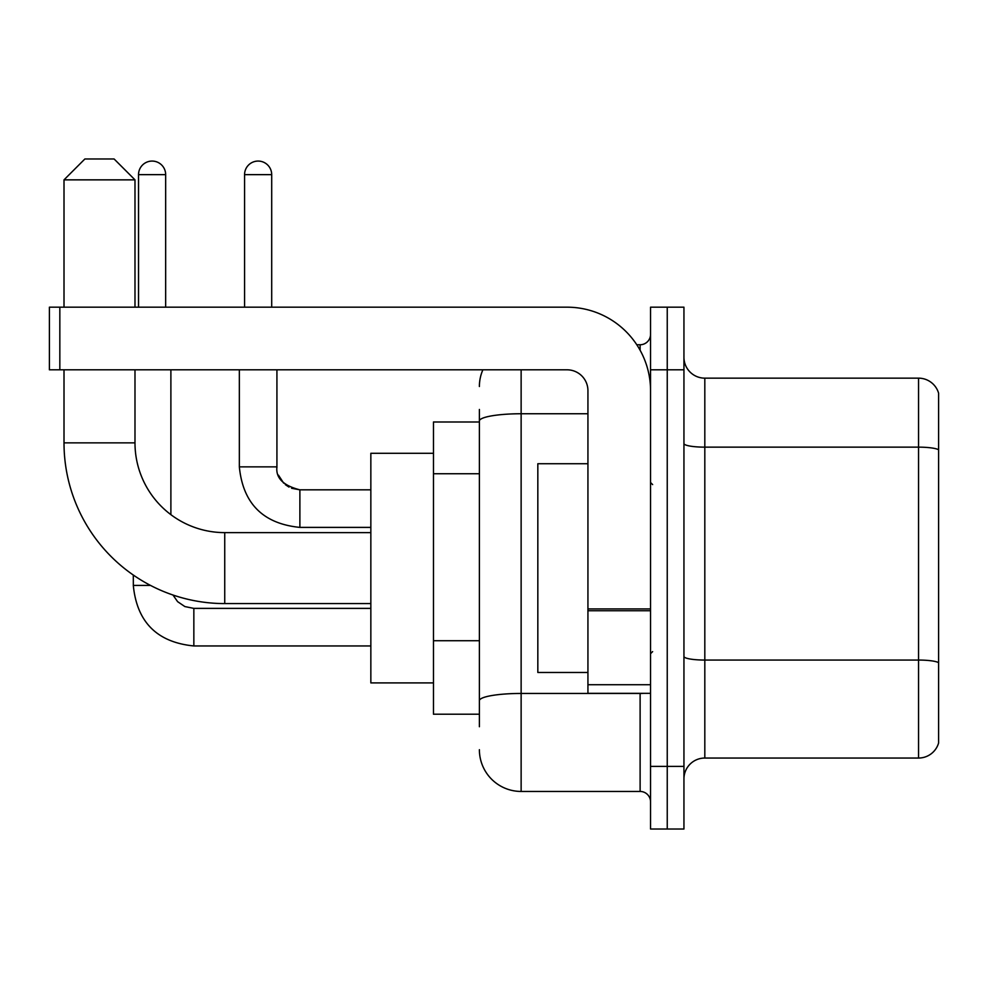 <?xml version="1.0" encoding="UTF-8"?>
<svg xmlns="http://www.w3.org/2000/svg" width="988" height="988" viewBox="0 0 988 988"><rect width="100%" height="100%" fill="white"/><g stroke="black" fill="none" stroke-linecap="round" stroke-linejoin="round"><path stroke-width="1.48" d="M479.39 726.736L479.39 420.999L479.39 421.987L433.473 421.987L433.473 714.213L479.39 714.213M650.549 766.392L650.549 829.018L667.246 829.018L667.246 766.392L667.246 829.018L683.943 829.018L683.943 766.392L667.246 766.392L667.246 369.808L667.246 766.392L650.549 766.392L650.549 369.808L667.246 369.808L667.246 307.182L667.246 369.808L683.943 369.808L683.943 766.392M683.943 369.808L683.943 307.182L650.549 307.182L650.549 369.808M521.133 369.808L521.133 791.45L640.113 791.45L640.113 693.341M636.791 344.75L640.113 344.75A10.436 10.436 0 0 0 650.549 334.315M479.39 707.951L479.39 700.702A41.743 7.249 180 0 1 521.133 693.453L640.113 693.453A10.436 1.815 0 0 0 643.744 693.341M587.934 413.75L521.133 413.75A41.743 7.249 180 0 0 479.39 420.999L479.39 409.464M650.549 801.885A10.436 10.436 0 0 0 640.113 791.45M479.39 386.506A41.743 41.743 0 0 1 482.873 369.808M521.133 791.45A41.743 41.743 0 0 1 479.39 749.694M683.943 778.915A20.872 20.872 0 0 1 704.815 758.043L918.556 758.043L918.556 378.157L704.815 378.157A20.872 20.872 0 0 1 683.943 357.286A20.872 20.872 0 0 0 704.815 378.157L704.815 758.043M938.6 393.187A20.872 20.872 0 0 0 918.556 378.157A20.872 20.872 0 0 1 938.6 393.187L938.6 743.013A20.872 20.872 0 0 1 918.556 758.043M938.6 450.046L938.6 662.664A20.872 3.619 180 0 0 918.556 660.058L704.815 660.058A20.872 3.619 -0 0 1 683.943 656.427M370.846 603.582L224.733 603.582A160.723 160.723 0 0 1 64.01 442.859L64.01 369.808M224.733 603.582L224.733 532.618A89.76 89.76 0 0 1 134.986 442.859L134.986 369.808M84.882 158.982L114.102 158.982L134.986 179.853L64.01 179.853L84.882 158.982M134.986 307.182L134.986 179.853M64.01 307.182L64.01 179.853M433.473 453.294L370.846 453.294L370.846 682.906L433.473 682.906M138.53 307.182L138.53 174.641A13.573 13.573 0 0 1 152.09 161.069A13.573 13.573 0 0 1 165.663 174.641L165.663 307.182M170.887 514.662L170.887 369.808M150.522 585.427L133.343 585.427L133.306 575.053M244.567 307.182L244.567 174.641A13.573 13.573 0 0 1 258.127 161.069A13.573 13.573 0 0 1 271.7 174.641L271.7 307.182M650.549 693.341L587.934 693.341L587.934 608.929L650.549 608.929M650.549 390.68A83.498 83.498 0 0 0 567.05 307.182L59.836 307.182L59.836 369.808L567.05 369.808A20.872 20.872 0 0 1 587.934 390.68L587.934 608.929M59.836 369.808L49.4 369.808L49.4 307.182L59.836 307.182M587.934 463.73L537.83 463.73L537.83 672.47L587.934 672.47M479.39 473.734L433.473 473.734M479.39 640.718L433.473 640.718M640.113 350.258L640.113 344.75M938.6 449.762A20.872 3.619 180 0 0 918.556 447.144L704.815 447.144A20.872 3.619 0 0 1 683.943 443.526M64.01 442.859L134.986 442.859M193.846 608.423L193.846 645.954C157.117 642.324 136.937 622.156 133.306 585.427C136.937 622.156 157.117 642.324 193.846 645.954C157.117 642.324 136.937 622.156 133.306 585.427C136.937 622.156 157.117 642.324 193.846 645.954C157.117 642.324 136.937 622.156 133.306 585.427C136.937 622.156 157.117 642.324 193.846 645.954C157.117 642.324 136.937 622.156 133.306 585.427C136.937 622.156 157.117 642.324 193.846 645.954C157.117 642.324 136.937 622.156 133.306 585.427C136.937 622.156 157.117 642.324 193.846 645.954C157.117 642.324 136.937 622.156 133.306 585.427M138.53 174.641L165.663 174.641M299.883 489.863L299.883 527.394C263.154 523.764 242.974 503.596 239.343 466.867L276.887 466.867M244.567 174.641L271.7 174.641M650.549 610.745L587.934 610.745M587.934 684.721L650.549 684.721M370.846 532.618L224.733 532.618M172.986 595.023L177.605 601.655L184.88 606.57L193.846 608.386L184.88 606.57L177.605 601.655L172.986 595.023L177.605 601.655L184.88 606.57L193.846 608.386L184.88 606.57L177.605 601.655L172.986 595.023L177.605 601.655L184.88 606.57L193.846 608.386L184.88 606.57L177.605 601.655L172.986 595.023L177.605 601.655L184.88 606.57L193.846 608.386L184.88 606.57L177.605 601.655L172.986 595.023L177.605 601.655L184.88 606.57L193.846 608.386L184.88 606.57L177.605 601.655L172.986 595.023L177.605 601.655L184.88 606.57L193.846 608.386L370.846 608.386M370.846 645.954L193.846 645.954M276.936 467.62L276.924 466.867C275.652 477.994 283.309 485.651 299.883 489.826C283.309 485.651 275.652 477.994 276.924 466.867C275.652 477.994 283.309 485.651 299.883 489.826C283.309 485.651 275.652 477.994 276.924 466.867C275.652 477.994 283.309 485.651 299.883 489.826C283.309 485.651 275.652 477.994 276.924 466.867C275.652 477.994 283.309 485.651 299.883 489.826C283.309 485.651 275.652 477.994 276.924 466.867C275.652 477.994 283.309 485.651 299.883 489.826L291.608 488.282M239.343 466.867C242.974 503.596 263.154 523.764 299.883 527.394C263.154 523.764 242.974 503.596 239.343 466.867C242.974 503.596 263.154 523.764 299.883 527.394C263.154 523.764 242.974 503.596 239.343 466.867C242.974 503.596 263.154 523.764 299.883 527.394C263.154 523.764 242.974 503.596 239.343 466.867C242.974 503.596 263.154 523.764 299.883 527.394C263.154 523.764 242.974 503.596 239.343 466.867C242.974 503.596 263.154 523.764 299.883 527.394C263.154 523.764 242.974 503.596 239.343 466.867L239.343 369.808M278.455 475.142L283.667 483.132M285.334 484.639L288.978 487.072M370.846 527.394L299.883 527.394M370.846 489.826L299.883 489.826C283.309 485.651 275.652 477.994 276.924 466.867L276.924 369.808M652.636 484.602L650.549 482.514M652.636 651.598L650.549 653.686"/></g></svg>
